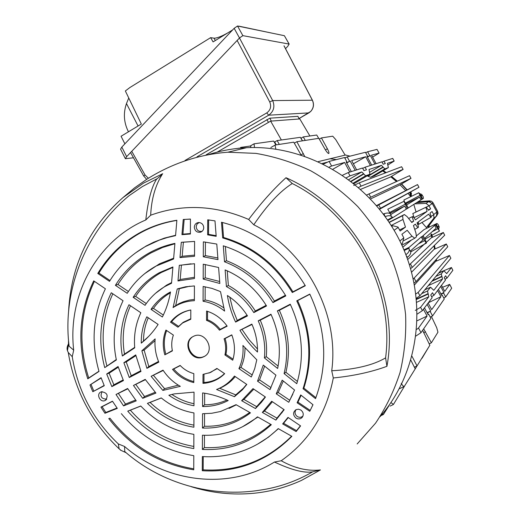 <?xml version="1.0" encoding="UTF-8"?>
<svg xmlns="http://www.w3.org/2000/svg" width="520" height="520" viewBox="0 0 520 520"><rect width="100%" height="100%" fill="white"/><g stroke="black" fill="none" stroke-linecap="round" stroke-linejoin="round"><path stroke-width="0.78" d="M436.521 216.203L438.048 213.363L437.638 211.341L433.01 202.742L431.548 201.286L429.553 200.85M438.054 213.356L437.112 214.91M409.539 192.77L410.625 193.596L410.534 195.111L411.275 194.487L411.359 193.018L410.716 192.088M410.41 193.297L409.786 192.628M407.037 189.709L401.615 183.924M401.369 184.067L406.776 189.833M410.534 195.111L410.196 195.221L410.085 193.362M411.079 194.994L411.333 195.891L410.631 196.502M410.527 195.117L410.572 196.547M411.704 196.203L411.164 195.533L411.671 196.216M436.943 212.199L437.625 211.341M430.19 201.78L428.311 201.416L417.228 202.261M428.831 226.701L428.974 227.24M428.922 227.266L429.24 225.284M428.396 227.428L428.909 225.7L437.021 215.156M410.196 195.221L409.981 195.689M350.044 156.156L345.007 154.888M294.3 143.156L296.868 141.7L318.825 138.32L325.033 149.234C326.664 151.957 327.899 153.387 328.738 153.511L328.861 153.446C329.173 152.763 328.679 151.203 327.386 148.766L321.432 137.917L332.716 136.181L335.654 139.47L345.15 155.123L318.312 161.603M426.465 243.061L425.399 239.915L423.131 235.69L422.272 236.431L424.554 240.675L426.465 243.061M410.793 251.797L410.807 250.666M439.439 231.03L436.345 224.302L435.624 224.926L439.439 231.03M424.983 239.135L424.983 238.089M399.867 240.955L403.819 237.868L401.888 234.273L407.193 230.282L412.022 236.23L414.778 238.219L416.403 236.86L415.948 233.051L413.465 225.556L415.344 224.139C416.806 226.486 417.788 227.572 418.281 227.396L418.308 227.377C418.594 226.85 418.165 225.349 417.027 222.879L428.603 214.156C429.936 216.327 430.82 217.341 431.249 217.204L430.027 213.083L432.088 211.536L433.7 214.533L436.872 212.05L432.276 203.522L429.007 205.816L416.026 211.972L413.822 204.406M431.184 217.237L418.62 224.367L418.301 221.917M304.558 156.13L296.868 141.7M281.378 139.984L270.647 121.127L217.211 152.094M250.608 147.563L250.926 145.6M275.912 144.924L273.637 141.07L254.046 143.819L254.494 147.531M276.276 144.865L274.703 141.98L277.154 140.576L300.339 137.326L302.425 140.842M274.216 142.051L274.703 141.98M279.325 144.398L277.154 140.576M302.471 140.835L301.022 138.197L303.284 136.91L316.732 135.024L318.689 138.34M305.272 140.4L303.284 136.91M319.286 139.126L321.432 137.917M270.855 147.517L275.236 145.028L293.748 142.174L301.034 154.953M275.015 145.138L275.88 149.136M309.894 135.98L299.812 118.931L270.647 121.127M436.475 216.047L433.966 218.075L426.394 227.578L436.475 216.047L436.872 212.05M433.966 218.075L433.7 214.533M431.256 216.236L433.836 214.819M426.394 227.578L421.967 222.475M417.17 223.191L418.6 224.386M403.819 237.868L402.396 243.529L401.459 244.276M401.557 244.491L402.396 243.529M366.717 194.974L409.559 175.669L411.001 178.353L409.5 175.695M368.947 193.908L370.721 197.223L369.551 197.841M370.591 198.926L399.536 185.146L411.001 178.36M370.721 197.223L410.943 178.38M420.582 195.013L418.808 192.732L421.876 199.381L422.669 198.881L420.582 195.013M405.964 203.762L403.988 201.305L407.29 208.572L408.232 207.981L405.964 203.762M387.582 219.973L392.327 217.243L392.971 217.542L406.341 209.118L404.709 206.096L391.222 214.286L390.344 213.772L391.397 216.379C390.084 215.43 388.024 215.508 385.216 216.6M383.305 214.006L383.981 213.753C386.88 212.791 388.999 212.797 390.344 213.772M392.327 217.243L391.397 216.379M389.766 213.389L404.709 206.096M403.988 201.305L387.777 209.203L390.019 213.245M407.29 208.572L406.341 209.118M406.601 204.952L419.51 197.113L420.999 199.888L408.207 207.942M405.938 203.723L419.51 197.113M421.876 199.381L420.999 199.888M418.808 192.732L403.865 200.018L404.424 201.5M422.65 198.848L423.429 198.347L423.196 196.775L421.714 194.389L419.783 193.687M421.915 194.838L421.954 195.624L421.168 196.099M421.746 194.435L423.196 196.775M409.26 197.392L407.401 198.296M354.776 183.203L369.915 174.213L369.012 169.5L381.413 165.341L383.038 166.978L367.653 176.066L367.204 175.832M354.725 183.228L353.912 183.534M369.844 174.265L365.657 175.767L353.321 183.06M351.26 181.447L363.825 174.005L365.657 175.767M353.373 163.8L365.697 156.748L370.403 165.503M356.642 169.891L351.637 160.563L365.697 156.748M346.625 162.851L350.149 160.972L346.716 163.02M346.288 162.22L346.892 161.857L344.572 157.534L329.127 161.408L331.597 166.01L329.29 167.076M351.319 171.587L346.197 162.045L346.892 161.857M349.466 161.155L347.172 156.877L344.871 158.093M347.172 156.877L365.456 152.288L367.575 156.234L366.997 156.39L371.676 165.1M374.901 164.073L370.292 155.5L367.432 157.203M372.587 157.112L379.106 153.127L377.013 149.39L379.1 153.12M376.116 163.683L371.534 155.162L379.022 153.127M370.292 155.5L369.726 155.649L367.627 151.749L377.013 149.39M367.575 156.234L367.075 156.54M367.627 151.749L365.709 152.756M367.354 157.06L369.726 155.649M355.186 170.358L350.149 160.972M332.988 169.156L344.63 162.468L349.785 172.075M323.486 164.053L329.127 161.408M331.597 166.01L344.63 162.468M382.057 162.142L384.02 161.161L385.307 163.547L383.188 164.249L381.894 161.837L365.066 167.206L366.47 169.812L363.928 170.664L362.512 168.019L348.257 172.569L350.025 175.864L346.346 177.788M365.066 167.206L362.707 168.389M342.615 175.188L348.257 172.569M350.025 175.864L361.771 171.925L363.616 173.706L350.948 181.207M384.02 161.161L392.737 158.399L394.173 161.07M387.731 165.087L394.179 161.077L392.665 158.405M374.459 175.832L388.375 167.589L387.394 163.352L394.101 161.083M370.578 177.294L367.991 176.254L383.221 167.252L384.832 168.883L370.578 177.294L374.419 175.858M388.323 167.629L384.832 168.883M376.838 205.894L417.534 184.587L376.545 205.55M378.742 204.939L380.523 208.254L379.347 208.917M379.6 209.235L418.984 187.278L417.482 184.619M380.523 208.254L418.925 187.304M353.75 185.478L359.275 182.852L401.615 166.744L403.124 169.41L401.615 166.744M359.275 182.852L361.049 186.16L358.592 187.447M360.698 189.306L390.364 177.086L403.124 169.41M361.049 186.16L403.059 169.422M428.844 205.543L426.062 203.392L414.674 203.866M416.442 202.755L428.707 201.611L432.276 203.522M429.007 205.816L430.619 208.812L428.298 209.931M412.867 213.551L413.998 217.685L427.102 211.367L425.88 207.272C426.303 207.109 427.187 208.13 428.538 210.321L430.619 208.812M411.548 222.157L413.719 221.111C412.568 218.614 412.152 217.119 412.457 216.619C412.945 216.417 413.933 217.503 415.415 219.875L427.102 211.367M322.27 163.456L327.171 162.22M344.715 157.794L346.099 157.45M389.656 221.969L389.142 222.287M410.755 196.658L408.207 193.544M405.496 190.457L400.049 184.841M396.487 181.539L390.825 176.813M385.509 172.874L382.688 170.963M367.991 176.254L367.653 176.066M389.571 222.014L404.365 214.539L407.128 216.639L411.814 222.495L413.719 221.111M404.365 214.539L402.591 215.709L402.994 219.427L405.483 227.103L399.562 229.944M391.794 226.428L392.834 225.732L398.008 227.078L400.134 231.004L405.483 227.103M392.834 225.732L391.482 225.921M415.954 293.885L418.119 292.461L449.443 255.483L435.695 261.385L414.518 284.863M418.119 292.461L419.906 295.783L416.455 298.161M449.443 255.495L450.86 258.258L449.41 255.567M419.906 295.783L450.86 258.258M409.461 264.752L443.261 232.511L431.308 237.776L426.419 242.281M410.495 264.056L412.282 267.384L410.618 268.548M443.3 232.453L444.71 235.203L443.261 232.511M412.282 267.384L444.71 235.203M407.706 259.526L425.919 242.743M435.624 224.926L434.707 225.362L436.202 228.137L424.6 238.427M423.131 235.69L434.707 225.362M422.272 236.431L421.278 236.906L422.903 239.935L410.781 250.692L410.8 251.843C410.937 253.624 409.793 255.45 407.381 257.315L407.004 257.582M405.906 254.683C408.278 252.967 409.39 251.27 409.247 249.6L408.98 248.242L404.216 250.491M408.98 248.242L409.026 247.436L403.936 249.841L409.026 247.436L421.278 236.906M438.731 228.761L439.244 226.961L438.054 224.374L436.917 223.464L424.132 229.541M436.345 224.302L435.448 224.731L436.917 223.464M402.792 247.202L411.496 239.993M416.598 235.768L424.079 229.567M437.697 226.811L438.393 226.2L438.99 226.571M438.054 224.374L439.205 226.869M415.285 310.421L420.589 307.327L422.376 310.648L432.166 297.694L430.742 295.035L432.51 292.747L433.921 295.373L445.471 280.085L444.171 277.667L445.647 275.756L446.934 278.155L452.868 270.309L451.445 267.521L438.893 272.772M431.6 296.641L433.921 295.373M445.003 279.214L446.934 278.155M451.451 267.534L452.868 270.309M446.647 273.663L451.418 267.618M427.915 314.269L428.565 313.983L430.904 318.338L420.999 332.67L416.013 335.985M427.05 312.656L430.703 310.993L427.232 312.995M424.476 307.866L428.103 314.62L428.565 313.983M430.703 310.993L427.135 304.35M428.135 303.024L431.685 309.621L440.915 296.719L437.587 290.524M428.35 302.744L440.915 296.719M441.61 295.236L442.15 294.996L441.766 295.529L438.457 289.367M441.044 294.177L443.56 293.026L445.673 296.959L451.685 288.256L449.69 284.388L442.566 287.3M440.895 293.897L443.931 292.507L443.56 293.026M443.931 292.507L440.674 286.442M441.506 285.331L444.75 291.363L449.663 284.499M449.696 284.401L451.685 288.256M443.749 297.96L445.673 296.959M442.15 294.996L444.281 298.968L432.569 315.926L430.255 311.617M430.255 317.128L432.569 315.926M416.735 329.368L418.509 328.029L427.076 316.056L423.429 309.257M417.255 320.736L427.076 316.056M422.376 310.648L417.346 314.008M421.375 296.751L420.836 297.414M435.701 279.142L435.207 279.747M420.589 307.327L428.805 296.745L416.832 302.224M416.579 299.37L428.24 294.021L428.805 296.745M433.726 290.284L430.567 287.209L427.538 290.972L428.097 293.67L416.54 298.974M433.875 290.219L442.546 279.045L428.298 285.61M431.86 281.294L441.987 276.62L442.546 279.045M446.765 273.611L443.82 270.771L441.298 273.897L441.851 276.302L432.361 280.69M428.097 293.67L428.24 294.021M413.309 278.967L446.329 243.99L434.063 249.34L411.625 272.136M414.258 278.298L416.046 281.619L414.154 282.971M446.329 244.004L447.746 246.76L446.297 244.069M416.046 281.619L447.746 246.76M436.118 261.19L435.994 259.682M434.551 249.113L433.921 245.908M431.828 237.536L430.879 234.429M428.428 227.5L427.947 226.291M410.897 360.282L415.22 368.856L404.293 386.418C403.618 386.653 402.603 385.625 401.251 383.338M414.382 367.198L417.04 365.918L412.009 356.33M422.65 330.284L429.851 345.254L417.04 365.918M429.156 343.882L431.366 342.81L423.67 328.809M431.366 342.81L437.95 332.189L436.716 327.704L431.438 316.511M421.882 358.104L421.642 358.495M420.186 360.848L406.471 382.96M404.697 385.827L393.451 404.43L390.949 402.578M421.993 358.325L429 346.625M381.894 413.816L383.494 414.369L388.928 405.762M336.394 159.582L330.018 158.776M239.434 148.135L237.478 148.421M250.569 145.984L240.721 147.413L240.253 148.142M203.736 227.675C203.613 229.905 202.566 231.406 200.59 232.18C196.983 232.713 194.889 231.062 194.317 227.24C194.61 224.263 196.183 222.69 199.03 222.508C201.897 222.931 203.463 224.653 203.736 227.675M202.144 231.29L202.02 231.335C198.653 231.829 196.709 230.295 196.177 226.739L197.008 224.1L199.167 222.521M295.919 418.035C292.799 414.96 292.832 412.165 296.023 409.643L298.474 409.195L300.905 410.066C303.524 412.328 303.933 414.798 302.12 417.469C300.3 419.185 298.233 419.374 295.919 418.035M190.431 219.05L190.385 234.013L181.942 234.669L183.242 219.492L190.431 219.05M216.183 236.314L207.643 234.839L207.721 219.811L214.994 220.889L216.183 236.314M309.771 411.307L297.102 402.772L300.716 394.934L312.988 404.723L309.771 411.307L312.949 404.697M282.653 423.93L287.995 417.385L300.586 425.913L296.133 431.554L282.653 423.93L283.575 423.293L296.575 430.644L296.133 431.554M100.789 392.028L101.517 391.742C107.276 392.659 108.596 395.519 105.469 400.316L105.235 400.446C100.484 403.169 95.83 394.362 100.789 392.028M100.952 407.128L112.45 401.187L117.299 408.382L104.936 413.276L100.952 407.128L102.089 406.712L105.814 412.457L117.026 408.012M101.179 377.975L89.992 384.976L101.075 377.689L104.28 385.723L92.814 391.723L104.156 385.45M89.992 384.976L92.814 391.723M180.147 365.437C184.028 369.473 188.591 372.197 193.823 373.613L193.791 382.564C185.386 380.607 178.295 376.207 172.523 369.375L180.147 365.437M194.031 392.151L174.233 393.887L168.87 395.246C176.579 400.679 184.944 404.176 193.98 405.743L194.031 392.151M161.258 397.924C171.015 405.886 181.909 410.885 193.953 412.925L193.901 427.219C176.183 424.3 160.687 416.351 147.42 403.371L161.258 397.924M140.745 406.003C155.623 421.538 173.336 430.989 193.875 434.356L193.823 448.572C167.681 444.294 145.652 431.815 127.731 411.132L140.745 406.003M121.342 413.647C140.712 436.911 164.866 450.918 193.797 455.669L193.745 469.807C159.256 464.1 130.936 447.031 108.778 418.6L109.948 418.171C131.84 446.147 159.776 463.028 193.745 468.825M202.274 470.724C237.205 472.732 267.065 461.266 291.863 436.339L278.213 428.597C268.534 438.061 257.471 445.218 245.018 450.067C231.328 455.299 217.107 457.464 202.339 456.56L202.274 470.724L203.171 469.859L203.229 456.612M202.371 449.449C228.787 450.678 251.778 442.429 271.343 424.697L257.498 416.845C249.815 423.26 241.261 428.051 231.829 431.204C222.339 434.337 212.537 435.669 202.442 435.207L202.371 449.449L204.386 447.564L204.451 435.272M202.475 428.051C220.337 428.636 236.333 423.572 250.464 412.854L236.041 404.671L220.578 411.502L211.666 413.283L202.54 413.725L202.475 428.051L204.497 426.238L204.555 413.745M202.572 406.529C211.666 406.634 220.201 404.638 228.189 400.55C219.895 396.688 211.38 394.141 202.638 392.912L202.572 406.529L204.6 404.775L204.659 393.218M202.963 383.351C211.022 382.876 217.99 379.912 223.873 374.459L224.66 373.685L216.899 368.426L210.613 372.418L203.008 374.381L202.963 383.351L203.944 382.531L203.983 374.27M224.926 354.959C226.155 349.615 225.869 344.24 224.075 338.839L231.79 334.848C234.969 343.408 235.281 351.858 232.726 360.21L224.926 354.959L225.908 354.354C227.078 349.109 226.805 343.831 225.082 338.526L231.855 335.017M239.954 330.278C244.77 338.357 250.614 345.612 257.491 352.04C257.706 342.433 255.833 333.119 251.862 324.11L239.954 330.278L252.018 324.461M264.407 357.929C265.649 345.215 263.582 332.846 258.206 320.82L270.946 314.217C279.038 331.981 281.268 350.064 277.641 368.466L264.407 357.929L266.266 356.655C267.43 344.182 265.421 332.026 260.234 320.203L271.108 314.567M284.089 373.601C289.068 352.437 286.825 331.533 277.361 310.895L290.251 304.213C302.471 330.642 304.642 357.136 296.771 383.701L284.089 373.601L285.922 372.3C290.758 351.384 288.567 330.72 279.338 310.303L290.42 304.564M303.056 388.707C312.455 359.476 310.349 330.194 296.745 300.853L309.79 294.093C326.183 329.31 328.101 364.156 315.53 398.638L303.056 388.707L303.856 388.109C313.17 359.001 311.084 329.829 297.596 300.606L309.861 294.249M305.318 285.733C285.142 252.538 257.192 231.374 221.481 222.242L222.683 237.913C252.258 246.694 275.464 264.894 292.298 292.526L305.318 285.733M285.818 295.9C270.647 271.043 249.802 254.345 223.288 245.817L224.51 261.775C244.92 269.639 261.06 283.25 272.948 302.614L285.818 295.9M266.539 305.955C256.288 289.328 242.489 277.31 225.134 269.9L226.415 286.579C237.692 292.74 246.831 301.411 253.819 312.592L266.539 305.955M235.593 322.094L247.481 315.894C242.216 307.561 235.521 300.768 227.396 295.516C228.852 304.74 231.589 313.599 235.593 322.094L237.211 320.431L247.091 315.276M227.162 326.151C221.832 318.714 214.968 313.677 206.577 311.038L206.525 320.353C211.672 322.374 215.982 325.65 219.459 330.174L227.162 326.151M170.482 322.153C175.702 315.556 182.475 311.5 190.808 309.978L190.775 319.261L182.611 322.959L177.951 327.19L170.482 322.153L171.639 321.678L178.653 326.404M151.034 309.368L162.363 317.012C166.296 309.212 169.006 300.853 170.502 291.947L169.722 292.364C162.149 296.517 155.922 302.185 151.034 309.368L153.478 308.412C157.97 301.951 163.599 296.745 170.358 292.799M133.153 297.303C139.834 286.91 148.551 278.714 159.289 272.721L172.913 266.955L171.535 283.25L165.145 286.416C157.001 291.142 150.299 297.447 145.054 305.331L133.153 297.303L135.642 296.394C142.233 286.319 150.755 278.369 161.22 272.532L172.874 267.417M115.401 285.337C123.831 271.719 134.986 260.975 148.87 253.097C156.988 248.567 165.672 245.33 174.915 243.386L173.589 259.012L155.812 266.175C144.02 272.792 134.492 281.834 127.218 293.306L115.401 285.337L117.942 284.466C126.276 271.187 137.241 260.695 150.839 252.987L162.487 247.526L174.883 243.75M97.78 273.449C107.9 256.614 121.459 243.295 138.457 233.493C150.306 226.785 163.111 222.372 176.872 220.266L175.572 235.638L167.323 237.536L159.309 240.117L145.392 246.558C130.468 255.073 118.508 266.669 109.505 281.359L97.78 273.449L98.93 273.078C109.012 256.399 122.486 243.197 139.353 233.474C150.937 226.922 163.436 222.567 176.858 220.415M93.704 280.872C78.852 312 76.869 344.65 87.77 378.826L99.015 371.404C90.785 342.433 92.911 314.899 105.404 288.782L93.704 280.872M111.28 292.76C99.99 316.355 97.806 341.315 104.734 367.627L116.376 359.944C111.969 339.027 114.192 319.286 123.058 300.729L111.28 292.76M128.98 304.733C121.342 320.756 119.132 337.851 122.349 355.999L134.726 347.828C133.666 335.381 135.701 323.687 140.849 312.761L128.98 304.733M146.809 316.797C142.987 325.019 141.135 333.801 141.265 343.148C147.803 337.916 153.419 331.682 158.113 324.435L146.809 316.797M165.932 330.057C162.786 338 162.416 346.262 164.821 354.841L172.419 350.87C171.269 345.416 171.587 340.158 173.381 335.094L165.932 330.057M288.788 402.279L294.554 390.019L282.185 380.153L276.25 393.822L288.788 402.279L289.75 400.263L278.213 392.483L276.25 393.822M269.99 389.603L275.945 375.174L263.276 365.072L257.53 381.199L269.99 389.603L270.692 388.271M251.31 377L254.703 368.687L256.789 359.821L242.918 345.488C243.568 353.724 242.236 361.446 238.908 368.641L251.31 377M216.561 389.487C223.743 386.737 229.703 382.259 234.436 376.064L246.805 384.429L242.372 389.812L234.455 396.721L216.561 389.487L219.674 388.278C225.778 385.678 230.971 381.791 235.248 376.61M241.618 400.706L253.006 388.622L265.434 397.033L261.365 402.344L255.483 408.551L241.618 400.706L243.952 399.451L253.792 389.155M262.327 412.425L271.674 401.251L284.173 409.708L275.892 420.101L262.327 412.425L264.511 411.073L272.409 401.746M194.584 241.41L181.292 242.287L179.978 257.582L194.532 256.288L194.584 241.41L183.385 242.216L182.175 256.269L179.978 257.582M194.506 263.718L179.316 265.304L177.977 280.956L194.447 278.525L194.506 263.718M174.044 307.008L176.677 305.461C182.143 302.543 188.045 300.957 194.369 300.69L194.422 285.928L185.653 286.78L178.406 288.613L177.229 289.016L173.095 307.632L175 306.059L173.095 307.632M224.601 311.077C218.114 305.883 210.938 302.608 203.073 301.249L203.138 286.462L211.972 288.392L219.33 291.148L220.525 291.7L224.601 311.077M219.83 283.465L203.177 279.045L203.242 264.199L218.595 267.495L219.83 283.465M217.99 259.63L203.281 256.757L203.353 241.846L216.781 244.056L217.99 259.63M116.012 394.498L123.559 405.899L136.247 400.875L127.615 388.486L116.012 394.498L127.803 388.804M133.458 385.457L142.708 398.313L155.941 393.075L145.21 379.373L133.458 385.457L145.399 379.685M151.125 376.304L162.851 390.403L180.31 386.341C173.297 382.382 167.537 376.981 163.033 370.136L151.125 376.304L163.241 370.448M155.019 340.691L144.138 350.097L141.869 350.799L155.149 338.891C154.453 346.834 155.669 354.588 158.802 362.141L146.906 368.342L148.824 366.548L158.529 361.485M141.869 350.799L146.906 368.342M135.87 355.622L126.23 361.959L123.864 362.707L135.727 354.906L140.998 371.423L129.272 377.54L131.228 375.726L140.712 370.779M123.864 362.707L129.272 377.54M118.267 367.185L109.128 373.197L106.691 373.997L118.066 366.516L123.435 380.588L111.846 386.626L113.854 384.793L123.136 379.951M106.691 373.997L111.846 386.626M193.167 336.505C181.623 341.906 190.886 362.024 202.69 357.195L203.879 356.675C216.06 351.046 205.27 330.018 193.459 336.362L193.167 336.505M121.062 450.398L119.145 448.851L118.326 443.931L124.559 446.485L124.755 451.542C161.544 483.73 212.342 497.776 259.812 490.185C278.558 487.481 296.173 481.364 312.663 471.841C304.304 473.298 291.564 470.028 274.45 462.033C228.781 490.529 166.225 482.762 124.559 446.485M274.45 462.033L281.216 460.753C294.794 468.338 307.866 471.4 320.431 469.931L312.663 471.841M333.3 377.962L331.721 370.754C355.257 369.499 373.217 365.203 385.6 357.871L386.932 366.314C371.248 372.079 353.373 375.96 333.3 377.962C326.423 413.537 309.062 441.129 281.216 460.753M253.78 224.776L248.677 219.453C260.988 203.06 273.423 189.15 285.987 177.723L292.266 183.514C280.098 191.139 267.267 204.893 253.78 224.776C305.838 250.517 339.579 313.463 331.721 370.754M150.677 215.208L145.795 219.96C148.024 200.499 151.6 186.94 156.526 179.276L162.26 174.337C155.279 185.504 151.417 199.128 150.677 215.208C182.592 203.684 215.261 205.094 248.677 219.453M68.491 340.035L68.477 344.747L69.121 346.229L73.691 350.175C67.431 295.757 96.486 240.897 145.795 219.96M73.691 350.175L72.254 356.688L68.25 352.463L67.444 350.675C66.677 348.459 67.132 346.028 68.802 343.375M118.326 443.931C93.158 419.881 77.799 390.793 72.254 356.688M302.12 417.469L303.004 415.961C301.314 417.56 299.39 417.736 297.232 416.494C294.788 414.382 294.418 412.081 296.114 409.598M171.587 282.588L166.517 285.181L155.467 293.351M173.654 258.213L159.569 263.764L144.69 273.644M175.604 235.268L164.437 238.095L153.758 242.177L146.042 246.071L135.265 253.103M194.369 299.409L189.482 300.06L183.573 301.678L179.094 303.583L175 306.059M192.231 337.064C182.832 343.954 192.654 361.25 203.444 356.772L204.542 356.304M320.431 469.931L301.613 480.337C286.416 487.286 270.524 491.595 253.929 493.259C232.707 495.274 211.809 493.084 191.243 486.694M68.594 311.24C71.039 265.343 89.154 227.474 122.922 197.633L143.526 183.105L162.715 173.713M207.539 154.915C220.077 150.787 233.083 148.382 246.545 147.706C307.112 144.566 370.474 181.844 399.607 240.435C428.812 298.981 419.933 371.378 380.055 416.689M120.419 450.106L126.113 452.706M292.266 183.514C354.361 214.487 394.596 289.283 385.6 357.871M285.987 177.723C355.518 207.987 400.719 291.974 386.932 366.314M69.121 346.229C62.043 289.588 86.132 231.075 129.252 195.572L142.506 186.498L156.761 178.919M109.128 373.197L113.854 384.793M126.23 361.959L131.228 375.726M144.138 350.097L148.824 366.548M178.315 385.164L164.56 388.648L162.851 390.403M153.549 375.466L164.56 388.648M135.922 384.599L144.521 396.513L155.174 392.288M144.521 396.513L142.708 398.313M118.521 393.614L125.457 404.072L135.584 400.056M125.457 404.072L123.559 405.899M203.281 256.757L205.342 255.613L205.406 242.067M217.861 257.959L205.342 255.613M203.177 279.045L205.231 277.829L205.296 264.459M219.681 281.502L205.231 277.829M203.073 301.249L205.12 299.975L205.186 286.78M223.619 307.73C217.9 303.764 211.731 301.178 205.12 299.975M175.702 305.487L179.316 288.691L177.229 289.016M189.95 286.182L179.316 288.691M194.454 277.284L180.18 279.474L177.977 280.956M191.009 263.809L181.415 265.115L180.18 279.474M181.415 265.115L179.316 265.304M194.539 255.106L182.175 256.269M183.385 242.216L181.292 242.287M264.511 411.073L276.971 418.119L275.892 420.101M276.971 418.119L283.913 409.532M243.952 399.451L256.666 406.64L255.483 408.551M256.666 406.64L265.239 396.897M246.656 384.325L243.315 388.251L235.755 394.894L219.674 388.278M235.755 394.894L234.455 396.721M252.265 374.998L240.975 367.387L238.908 368.641M240.975 367.387C243.705 361.341 245.044 354.874 244.985 347.997M271.011 387.634L259.545 379.906L257.53 381.199M259.545 379.906L264.635 366.158M278.213 392.483L283.296 381.043M289.75 400.263L292.89 394.043M172.347 350.526L164.821 354.841M166.634 330.538C163.852 338.084 163.56 345.897 165.756 353.977M148.272 317.785C145.119 325.111 143.526 332.872 143.494 341.062L141.265 343.148M143.494 341.062L148.746 336.317M134.687 347.366L124.481 354.107L122.349 355.999M130.475 305.74C123.617 320.944 121.615 337.064 124.481 354.107M116.285 359.522L104.734 367.627M112.82 293.807C102.369 316.563 100.38 340.541 106.853 365.749M110.006 280.547L98.93 273.078M128.381 291.499L117.942 284.466M146.269 303.557L135.642 296.394M163.319 315.048L153.478 308.412M190.808 309.985C183.001 311.597 176.612 315.497 171.639 321.678M190.775 318.753L183.216 322.303L178.893 326.151M226.961 325.865L220.22 329.381C216.775 324.974 212.544 321.763 207.506 319.748L206.525 320.353M207.506 319.748L207.552 311.35M220.22 329.381L219.459 330.174M229.775 297.122L232.745 308.997L237.211 320.431M266.162 305.325L255.32 310.986C248.391 300.072 239.401 291.57 228.358 285.48L226.415 286.579M228.358 285.48L227.233 270.803M255.32 310.986L253.819 312.592M285.441 295.269L274.391 301.034C262.561 281.99 246.584 268.548 226.467 260.715L224.51 261.775M226.467 260.715L225.375 246.48M274.391 301.034L272.948 302.614M305.156 285.447L292.909 291.831C276.107 264.361 252.993 246.246 223.555 237.471L222.683 237.913M223.555 237.471L222.404 222.469M292.909 291.831L292.298 292.526M303.856 388.109L315.894 397.69L315.53 398.638M296.745 300.853L297.596 300.606M277.361 310.895L279.338 310.303M297.44 381.466L285.922 372.3M258.206 320.82L260.234 320.203M278.096 366.074L266.266 356.655M242.093 329.596L249.178 339.813L257.498 349.043M224.075 338.839L225.082 338.526M233.038 359.157L225.908 354.354M208.917 373.087L217.185 368.622M203.944 382.531C211.816 381.999 218.628 379.067 224.374 373.731L224.517 373.588M204.6 404.775C212.453 404.788 219.915 403.195 226.987 399.997M229.053 408.415L236.281 404.807M204.497 426.238C221.182 426.673 236.262 422.071 249.73 412.438M242.6 426.712L257.887 417.066M204.386 447.564C229.6 448.611 251.713 440.869 270.712 424.34M257.517 444.171L268.45 437.157L278.408 428.707M203.171 469.859C237.549 471.763 267.026 460.544 291.596 436.189M109.948 418.171L108.778 418.6M193.83 446.433C168.805 441.981 147.648 429.897 130.345 410.183L140.797 406.062M130.345 410.183L127.731 411.132M193.908 425.146C177.261 422.091 162.643 414.512 150.053 402.415L161.323 397.976M150.053 402.415L147.42 403.371M171.88 394.433C178.724 399.041 186.095 402.135 193.986 403.715M193.791 381.589C185.894 379.574 179.192 375.369 173.7 368.959L180.271 365.567M173.7 368.959L172.523 369.375M91.104 384.599L93.743 390.904M105.814 412.457L104.936 413.276M112.534 401.317L102.089 406.712M106.704 399.12C101.38 398.976 99.853 396.481 102.128 391.619M296.575 430.644L300.417 425.796M283.575 423.293L288.275 417.573M301.139 395.272L297.94 402.155L297.102 402.772M297.94 402.155L310.154 410.384M208.631 219.921L208.553 234.37L216.138 235.658M207.643 234.839L208.553 234.37M190.431 219.115L183.242 219.492M190.385 233.545L182.917 234.136L181.942 234.669M182.917 234.136L184.171 219.511M94.413 281.353C79.95 312.097 78.052 344.312 88.719 377.988L98.963 371.222M88.719 377.988L87.77 378.826M242.866 35.653L239.499 37.98L234.156 28.314L237.53 26.006L242.866 35.653L289.094 44.064L287.749 46.345L285.526 48.646M237.53 26.006L284.382 35.705L289.192 44.122M120.588 149.175L121.817 147.076L126.64 156.669L125.372 158.691L133.484 157.781M234.156 28.314L121.817 147.076M126.64 156.669L239.499 37.98M128.459 131.787L127.901 130.663C123.767 121.843 123.292 112.814 126.477 103.571L128.752 98.001M124.878 143.839L121.062 136.253L141.329 124.026L125.353 90.968L129.863 87.542L210.639 37.648L213.083 41.906L232.667 29.887M210.639 37.648L214 38.188C216.613 38.279 220.948 36.654 227.019 33.326M238.778 26.13L272.07 33.157M299.039 118.541L310.648 111.488C313.612 108.108 314.178 104.351 312.351 100.21L312.403 100.315M185.022 160.472L266.747 112.912C270.556 110.103 271.544 106.444 269.724 101.933L272.682 100.588C275.093 106.594 273.767 111.462 268.697 115.193L196.976 156.858M206.141 154.798L269.861 118.17L297.889 116.331L299.253 118.976M437.242 213.115L438.048 213.363M410.404 193.291L411.138 192.712M411.275 194.487L411.333 195.891M397.319 181.168L391.501 176.41M383.247 170.631L386.237 172.594L383.234 170.644M428.311 201.416L429.533 200.85L431.561 201.286L433.01 202.742L432.081 203.197M429.533 200.85L418.08 201.721L429.533 200.85M436.469 261.034L436.351 259.285M434.486 245.349L435.123 248.853L434.479 245.362M432.543 237.205L431.587 233.948L432.556 237.198M429.24 227.11L428.876 226.155M301.002 154.901L303.361 153.569M325.409 149.877L327.386 148.766M401.882 245.193L414.642 238.29M403.839 240.617L412.022 236.23M392.957 217.549L387.913 220.447M385.001 216.3L383.981 213.753M405.009 204.334L389.512 212.563M419.783 195.494L405.554 203.053M420.882 195.566L421.96 195.039M369.603 172.328L381.413 165.341M348.829 179.602L361.771 171.925M426.062 203.392L428.707 201.611M389.24 222.43L402.656 215.657M391.19 225.459L402.994 219.427M398.203 227.409L394.115 230.275M437.716 228.819L432.218 231.68M424.554 240.675L418.574 243.776M407.381 257.315L406.348 255.833M409.247 249.6L410.8 251.843L426.419 243.081M438.854 226.434L437.814 227.025M418.509 328.029L420.999 332.67M421.649 293.677L427.538 290.972M430.541 287.242L424.794 289.855M435.903 276.387L441.298 273.897M443.8 270.79L438.529 273.208M423.566 332.755L425.581 331.767M127.108 197.386L127.712 196.775M246.545 147.706L227.883 152.21L255.951 153.387C274.749 156.611 293 162.403 310.713 170.761C327.847 180.518 343.544 192.458 357.799 206.589C371 221.8 382.038 238.478 390.904 256.627C398.385 275.366 403.279 294.632 405.587 314.431C406.374 334.237 404.534 353.568 400.075 372.418C394.186 390.722 385.996 407.654 375.525 423.215L357.175 443.957M289.094 44.064L284.382 35.705M126.477 103.571L138.066 125.99M215.345 40.514L214 38.188M269.724 101.933L237.139 40.462M131.755 151.287L145.028 174.947L148.167 178.055M239.564 38.123L272.682 100.588L312.351 100.21L283.985 45.806M266.747 112.912L268.697 115.193L308.834 112.898M145.028 174.947L143.702 175.988L146.66 179.348M269.861 118.17L271.297 121.076M268.457 122.395L266.89 119.528M299.189 118.983L297.889 116.331M411.515 193.869L410.722 192.082M391.521 176.397L397.345 181.155M438.054 213.337L437.638 211.341L433.01 202.742M429.267 227.103L428.883 226.109M439.406 231.049L424.99 239.155M418.204 227.435L414.739 229.398M250.725 145.717L253.799 143.949M418.984 187.278L417.534 184.587M425.88 207.272L412.769 213.597M412.457 216.619L408.597 218.478M402.591 215.709L389.246 222.45M424.814 289.829L430.567 287.209M438.542 273.189L443.82 270.771M404.176 386.477L399.744 388.583M393.198 404.632L390.091 406.101M383.221 414.59L380.952 415.649M202.02 231.335L200.59 232.18M106.405 399.516L105.469 400.316M165.145 286.416L166.517 285.181M202.69 357.195L203.444 356.772M68.25 352.463C74.627 390.403 91.591 422.532 119.145 448.851M227.883 152.21C198.913 154.427 171.944 163.404 146.984 179.14L134.57 187.85L122.922 197.633M156.526 179.276L162.26 174.337M67.444 350.675L68.477 344.747M282.672 411.229L281.918 412.848M262.217 400.751L261.365 402.344M243.315 388.251L242.372 389.812M153.101 242.665L153.758 242.177M158.145 264.933L159.569 263.764M182.611 322.959L183.216 322.303M224.374 373.731L223.873 374.459M120.562 149.123L125.372 158.691M310.726 111.442C313.69 108.088 314.256 104.351 312.423 100.243L284.076 45.87M130.591 152.62L143.702 175.988M308.763 112.951L299.046 118.547M310.694 111.481L308.815 112.924"/></g></svg>
